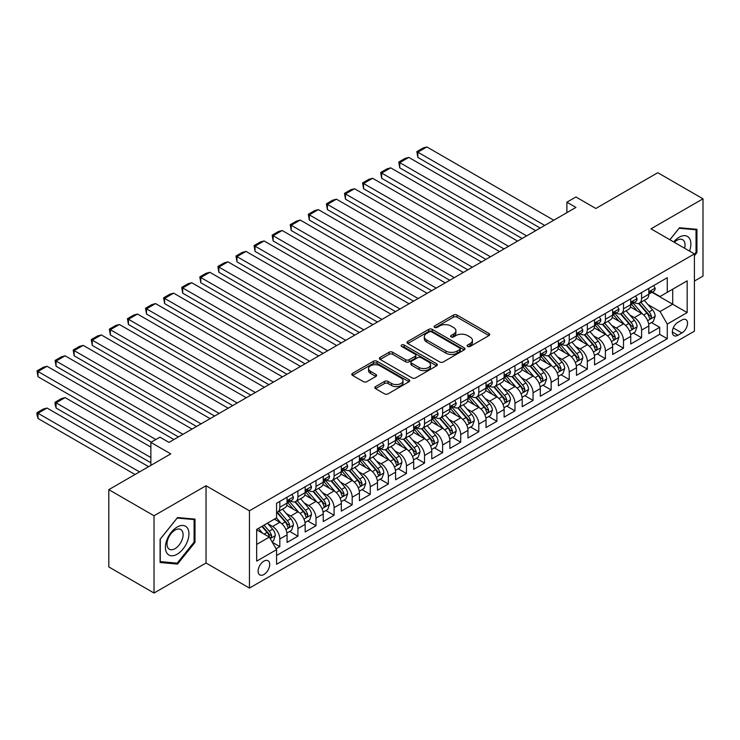 <?xml version="1.0" encoding="UTF-8"?>
<svg xmlns="http://www.w3.org/2000/svg" width="740" height="740" viewBox="0 0 740 740"><rect width="100%" height="100%" fill="white"/><g stroke="black" fill="none" stroke-linecap="round" stroke-linejoin="round"><path stroke-width="1.11" d="M467.634 346.459A1.758 1.018 0 0 0 470.122 346.459L488.983 335.562A2.507 1.452 0 0 0 489.723 334.536A2.507 1.452 0 0 0 488.983 333.509L457.024 315.064A2.507 1.452 0 0 0 453.472 315.064L434.611 325.952A1.758 1.018 0 0 0 434.093 326.673A1.758 1.018 0 0 0 434.611 327.385A1.758 1.018 0 0 0 437.1 327.385L439.542 325.979A8.038 4.634 0 0 1 450.901 325.979L453.565 327.515A8.038 4.634 0 0 1 455.914 330.799A8.038 4.634 0 0 1 453.565 334.073L451.123 335.488A1.758 1.018 0 0 0 450.605 336.2A1.758 1.018 0 0 0 451.123 336.922A1.758 1.018 0 0 0 453.611 336.922L456.053 335.516A8.038 4.634 0 0 1 467.412 335.516L470.076 337.052A8.038 4.634 0 0 1 472.435 340.326A8.038 4.634 0 0 1 470.076 343.61L467.634 345.016A1.758 1.018 0 0 0 467.125 345.737A1.758 1.018 0 0 0 467.634 346.459L467.634 345.016M263.912 574.499A8.186 4.727 120 0 0 269.258 567.284A8.186 4.727 120 0 0 268.01 560.726A8.186 4.727 120 0 0 263.912 561.133A8.186 4.727 120 0 0 258.565 568.348A8.186 4.727 120 0 0 259.823 574.906A8.186 4.727 120 0 0 263.912 574.499M375.532 386.613A2.507 1.452 0 0 0 374.801 387.64A2.507 1.452 0 0 0 375.532 388.657L384.504 393.837A2.507 1.452 0 0 0 388.047 393.837L408.998 381.738A2.507 1.452 0 0 0 409.738 380.721A2.507 1.452 0 0 0 408.998 379.694L377.039 361.24A2.507 1.452 0 0 0 373.496 361.24L352.545 373.339A2.507 1.452 0 0 0 351.805 374.366A2.507 1.452 0 0 0 352.545 375.384L363.368 381.637A2.507 1.452 0 0 0 366.92 381.637L375.892 376.466A2.507 1.452 0 0 0 376.623 375.439A2.507 1.452 0 0 0 375.892 374.412L370.518 371.314A6.716 3.876 0 0 1 368.548 368.566A6.716 3.876 0 0 1 372.701 364.986A6.716 3.876 0 0 1 380.018 365.828L401.052 377.974A6.716 3.876 0 0 1 403.023 380.721A6.716 3.876 0 0 1 398.879 384.3A6.716 3.876 0 0 1 391.562 383.459L388.047 381.433A2.507 1.452 0 0 0 384.504 381.433L375.532 386.613L375.532 388.657M694.407 281.052L703 276.094L703 198.81L657.777 172.707L595.83 208.477L575.933 196.988L566.886 202.205L575.933 207.431L168.951 442.4L159.905 437.174L150.868 442.4L150.868 465.368M154.031 515.762L154.031 593.036L206.035 563.01L206.035 485.736L154.031 515.762L108.808 489.649L170.764 453.879L150.868 442.4M206.035 485.736L249.445 510.794L694.407 253.903L694.407 331.178L249.445 588.078L249.445 510.794M703 198.81L650.996 228.836L694.407 253.903M439.717 361.962A2.507 1.452 0 0 0 443.269 361.962L464.221 349.863A2.507 1.452 0 0 0 464.951 348.836A2.507 1.452 0 0 0 464.221 347.809L432.262 329.365A2.507 1.452 0 0 0 428.71 329.365L407.759 341.454A2.507 1.452 0 0 0 407.019 342.481A2.507 1.452 0 0 0 407.759 343.508L439.717 361.962M402.338 346.838A1.758 1.018 0 0 1 404.114 347.079L404.114 344.997L436.609 363.756A2.507 1.452 0 0 1 437.349 364.774A2.507 1.452 0 0 1 436.609 365.8L415.658 377.9A2.507 1.452 0 0 1 412.106 377.9L380.147 359.446L380.147 357.401A2.507 1.452 0 0 0 379.417 358.419A2.507 1.452 0 0 0 380.147 359.446M380.147 357.401L389.12 352.221A2.507 1.452 0 0 1 392.663 352.221L405.631 359.705A2.507 1.452 0 0 0 409.183 359.705L415.131 356.273A2.507 1.452 0 0 0 415.861 355.246A2.507 1.452 0 0 0 415.131 354.22L401.635 346.431A1.758 1.018 0 0 1 401.117 345.71A1.758 1.018 0 0 1 402.199 344.775A1.758 1.018 0 0 1 404.114 344.997M154.031 593.036L108.808 566.933L108.808 489.649M276.075 548.784L279.831 546.62L272.329 542.281M268.056 523.837L272.598 526.464A10.231 5.911 60 0 1 279.831 538.998L287.065 534.817L287.065 542.438L297.915 536.176L289.692 531.422M286.139 513.394L290.681 516.021A10.231 5.911 60 0 1 297.915 528.554L305.157 524.373L305.157 531.995L316.008 525.733L307.775 520.979M304.233 502.95L308.774 505.577A10.231 5.911 60 0 1 316.008 518.111L323.241 513.93L323.241 521.552L334.091 515.29L325.868 510.535M322.316 492.507L326.858 495.134A10.231 5.911 60 0 1 334.091 507.668L341.334 503.487L341.334 511.109L352.185 504.846L343.952 500.092M340.409 482.064L344.951 484.691A10.231 5.911 60 0 1 352.185 497.224L359.418 493.043L359.418 500.666L370.268 494.403L362.045 489.649M358.493 471.63L363.035 474.248A10.231 5.911 60 0 1 370.268 486.781L377.511 482.6L377.511 490.222L388.361 483.96L380.129 479.205M376.586 461.187L381.128 463.804A10.231 5.911 60 0 1 388.361 476.338L395.595 472.157L395.595 479.779L406.445 473.517L398.222 468.762M394.67 450.743L399.212 453.361A10.231 5.911 60 0 1 406.445 465.895L413.679 461.714L413.679 469.336L424.538 463.074L416.305 458.319M412.763 440.3L417.305 442.918A10.231 5.911 60 0 1 424.538 455.452L431.772 451.271L431.772 458.893L442.622 452.63L434.389 447.876M430.846 429.857L435.388 432.475A10.231 5.911 60 0 1 442.622 445.008L449.855 440.827L449.855 448.449L460.715 442.187L452.482 437.433M448.93 419.414L453.472 422.031A10.231 5.911 60 0 1 460.715 434.565L467.948 430.384L467.948 438.006L478.799 431.744L470.566 426.989M467.023 408.97L471.565 411.588A10.231 5.911 60 0 1 478.799 424.122L486.032 419.941L486.032 427.563L496.891 421.3L488.659 416.546M485.107 398.527L489.649 401.145A10.231 5.911 60 0 1 496.891 413.679L504.125 409.498L504.125 417.129L514.975 410.857L506.743 406.103M503.2 388.084L507.742 390.702A10.231 5.911 60 0 1 514.975 403.235L522.209 399.054L522.209 406.686L533.059 400.414L524.836 395.66M521.284 377.641L525.826 380.258A10.231 5.911 60 0 1 533.059 392.792L540.302 388.611L540.302 396.242L551.152 389.971L542.92 385.226M539.377 367.197L543.918 369.815A10.231 5.911 60 0 1 551.152 382.349L558.385 378.168L558.385 385.799L569.236 379.528L561.013 374.782M557.461 356.754L562.002 359.372A10.231 5.911 60 0 1 569.236 371.906L576.479 367.725L576.479 375.356L587.329 369.084L579.096 364.339M575.554 346.311L580.095 348.929A10.231 5.911 60 0 1 587.329 361.462L594.562 357.281L594.562 364.913L605.413 358.641L597.189 353.896M593.637 335.868L598.179 338.485A10.231 5.911 60 0 1 605.413 351.019L612.646 346.847L612.646 354.469L623.505 348.198L615.273 343.453M611.73 325.424L616.272 328.042A10.231 5.911 60 0 1 623.505 340.576L630.739 336.404L630.739 344.026L641.589 337.755L641.589 330.132A10.231 5.911 -120 0 0 634.356 317.599L629.814 314.981M633.357 333.009L641.589 337.755M287.065 534.817A10.231 5.911 -120 0 0 279.831 522.283L274.401 519.156M305.157 524.373A10.231 5.911 -120 0 0 297.915 511.84L286.732 505.383M323.241 513.93A10.231 5.911 -120 0 0 316.008 501.396L304.825 494.94M341.334 503.487A10.231 5.911 -120 0 0 334.091 490.953L322.908 484.497M359.418 493.043A10.231 5.911 -120 0 0 352.185 480.51L341.001 474.053M377.511 482.6A10.231 5.911 -120 0 0 370.268 470.067L359.085 463.61M395.595 472.157A10.231 5.911 -120 0 0 388.361 459.623L377.169 453.167M413.679 461.714A10.231 5.911 -120 0 0 406.445 449.18L395.262 442.724M431.772 451.271A10.231 5.911 -120 0 0 424.538 438.737L413.346 432.28M449.855 440.827A10.231 5.911 -120 0 0 442.622 428.293L431.439 421.837M467.948 430.384A10.231 5.911 -120 0 0 460.715 417.86L449.522 411.394M486.032 419.941A10.231 5.911 -120 0 0 478.799 407.416L467.615 400.95M504.125 409.498A10.231 5.911 -120 0 0 496.891 396.973L485.699 390.507M522.209 399.054A10.231 5.911 -120 0 0 514.975 386.53L503.792 380.064M540.302 388.611A10.231 5.911 -120 0 0 533.059 376.087L521.876 369.621M558.385 378.168A10.231 5.911 -120 0 0 551.152 365.643L539.969 359.178M576.479 367.725A10.231 5.911 -120 0 0 569.236 355.2L558.053 348.734M594.562 357.281A10.231 5.911 -120 0 0 587.329 344.757L576.146 338.3M612.646 346.847A10.231 5.911 -120 0 0 605.413 334.314L594.229 327.857M630.739 336.404A10.231 5.911 -120 0 0 623.505 323.87L612.313 317.414M681.929 320.004L677.951 322.298A7.927 4.579 120 0 0 672.771 329.291A7.927 4.579 120 0 0 673.983 335.646A7.927 4.579 120 0 0 677.951 335.248L681.929 332.954A7.927 4.579 120 0 0 687.109 325.97A7.927 4.579 120 0 0 685.897 319.615A7.927 4.579 120 0 0 681.929 320.004M256.678 544.427L269.341 537.111L276.575 549.644L276.575 564.269L667.277 338.698L667.277 324.074L660.043 311.549L647.907 304.538M276.575 549.644L256.678 561.133L256.678 529.387L276.575 517.898L276.575 503.274L667.277 277.713L667.277 292.328L687.173 280.839L687.173 312.585L667.277 324.074M290.589 500.924L290.681 500.98A10.231 5.911 60 0 0 295.796 501.489L303.039 497.308A10.231 5.911 -120 0 0 305.157 492.627L305.157 486.781M308.682 490.481L308.774 490.537A10.231 5.911 60 0 0 313.889 491.046L321.123 486.865A10.231 5.911 -120 0 0 323.241 482.184L323.241 476.338M326.766 480.038L326.858 480.094A10.231 5.911 60 0 0 331.973 480.602L339.207 476.421A10.231 5.911 -120 0 0 341.334 471.741L341.334 465.895M344.849 469.595L344.951 469.65A10.231 5.911 60 0 0 350.066 470.159L357.3 465.978A10.231 5.911 -120 0 0 359.418 461.298L359.418 455.452M362.942 459.151L363.035 459.207A10.231 5.911 60 0 0 368.15 459.716L375.384 455.535A10.231 5.911 -120 0 0 377.511 450.854L377.511 445.008M381.026 448.708L381.128 448.764A10.231 5.911 60 0 0 386.243 449.273L393.476 445.092A10.231 5.911 -120 0 0 395.595 440.411L395.595 434.565M399.119 438.265L399.212 438.321A10.231 5.911 60 0 0 404.327 438.829L411.56 434.648A10.231 5.911 -120 0 0 413.679 429.968L413.679 424.122M417.203 427.822L417.305 427.877A10.231 5.911 60 0 0 422.42 428.386L429.653 424.214A10.231 5.911 -120 0 0 431.772 419.525L431.772 413.679M435.296 417.379L435.388 417.434A10.231 5.911 60 0 0 440.504 417.943L447.737 413.771A10.231 5.911 -120 0 0 449.855 409.081L449.855 403.235M453.38 406.935L453.472 406.991A10.231 5.911 60 0 0 458.596 407.5L465.83 403.328A10.231 5.911 -120 0 0 467.948 398.638L467.948 392.792M471.473 396.492L471.565 396.548A10.231 5.911 60 0 0 476.68 397.056L483.914 392.885A10.231 5.911 -120 0 0 486.032 388.195L486.032 382.349M489.556 386.058L489.649 386.104A10.231 5.911 60 0 0 494.764 386.613L502.007 382.441A10.231 5.911 -120 0 0 504.125 377.752L504.125 371.906M507.649 375.615L507.742 375.661A10.231 5.911 60 0 0 512.857 376.17L520.091 371.998A10.231 5.911 -120 0 0 522.209 367.308L522.209 361.462M525.733 365.171L525.826 365.218A10.231 5.911 60 0 0 530.941 365.726L538.184 361.555A10.231 5.911 -120 0 0 540.302 356.865L540.302 351.019M543.826 354.728L543.918 354.775A10.231 5.911 60 0 0 549.034 355.283L556.267 351.111A10.231 5.911 -120 0 0 558.385 346.422L558.385 340.576M561.91 344.285L562.002 344.341A10.231 5.911 60 0 0 567.118 344.84L574.351 340.668A10.231 5.911 -120 0 0 576.479 335.979L576.479 330.132M579.994 333.842L580.095 333.897A10.231 5.911 60 0 0 585.211 334.397L592.444 330.225A10.231 5.911 -120 0 0 594.562 325.535L594.562 319.689M598.087 323.399L598.179 323.454A10.231 5.911 60 0 0 603.294 323.954L610.528 319.782A10.231 5.911 -120 0 0 612.646 315.092L612.646 309.246M616.17 312.955L616.272 313.011A10.231 5.911 60 0 0 621.387 313.51L628.621 309.339A10.231 5.911 -120 0 0 630.739 304.649L630.739 298.803M276.575 555.49L659.682 334.314L659.682 327.311L648.823 333.583L648.823 325.961A10.231 5.911 -120 0 0 641.589 313.427L630.406 306.971M634.263 302.512L634.356 302.568A10.231 5.911 -120 0 0 639.471 303.067A10.231 5.911 -120 0 0 641.589 298.387L641.589 292.541M639.471 303.067L646.705 298.895A10.231 5.911 -120 0 0 648.823 294.206L648.823 288.36M279.831 501.396L279.831 507.252A10.231 5.911 60 0 1 277.713 511.932A10.231 5.911 60 0 1 276.575 512.348M277.713 511.932L284.946 507.751A10.231 5.911 -120 0 0 287.065 503.071L287.065 497.224M297.915 490.953L297.915 496.808A10.231 5.911 60 0 1 295.796 501.489M316.008 480.51L316.008 486.365A10.231 5.911 60 0 1 313.889 491.046M334.091 470.067L334.091 475.922A10.231 5.911 60 0 1 331.973 480.602M352.185 459.623L352.185 465.479A10.231 5.911 60 0 1 350.066 470.159M370.268 449.18L370.268 455.035A10.231 5.911 60 0 1 368.15 459.716M388.361 438.737L388.361 444.592A10.231 5.911 60 0 1 386.243 449.273M406.445 428.293L406.445 434.149A10.231 5.911 60 0 1 404.327 438.829M424.538 417.85L424.538 423.706A10.231 5.911 60 0 1 422.42 428.386M442.622 407.407L442.622 413.262A10.231 5.911 60 0 1 440.504 417.943M460.715 396.973L460.715 402.819A10.231 5.911 60 0 1 458.596 407.5M478.799 386.53L478.799 392.376A10.231 5.911 60 0 1 476.68 397.056M496.891 376.087L496.891 381.933A10.231 5.911 60 0 1 494.764 386.613M514.975 365.643L514.975 371.489A10.231 5.911 60 0 1 512.857 376.17M533.059 355.2L533.059 361.046A10.231 5.911 60 0 1 530.941 365.726M551.152 344.757L551.152 350.603A10.231 5.911 60 0 1 549.034 355.283M569.236 334.314L569.236 340.16A10.231 5.911 60 0 1 567.118 344.84M587.329 323.87L587.329 329.716A10.231 5.911 60 0 1 585.211 334.397M605.413 313.427L605.413 319.273A10.231 5.911 60 0 1 603.294 323.954M623.505 302.984L623.505 308.83A10.231 5.911 60 0 1 621.387 313.51M623.505 340.576L623.505 348.198M605.413 351.019L605.413 358.641M587.329 361.462L587.329 369.084M569.236 371.906L569.236 379.528M551.152 382.349L551.152 389.971M533.059 392.792L533.059 400.414M514.975 403.235L514.975 410.857M496.891 413.679L496.891 421.3M478.799 424.122L478.799 431.744M460.715 434.565L460.715 442.187M442.622 445.008L442.622 452.63M424.538 455.452L424.538 463.074M406.445 465.895L406.445 473.517M388.361 476.338L388.361 483.96M370.268 486.781L370.268 494.403M352.185 497.224L352.185 504.846M334.091 507.668L334.091 515.29M316.008 518.111L316.008 525.733M297.915 528.554L297.915 536.176M279.831 538.998L279.831 546.62M269.341 537.111L256.678 529.803M660.043 311.549L672.706 304.233L672.706 289.201L687.173 280.839M651.986 292.272L687.173 312.585M652.347 292.069L660.043 296.509L667.277 292.328M206.035 563.01L249.445 588.078M566.886 202.205L566.886 212.648M651.45 322.566L659.682 327.311M659.682 334.314L667.277 338.698M694.407 255.735L696.941 252.59L696.941 229.317L679.487 227.754L669.857 239.723M160.09 562.539L177.544 564.093L194.999 542.383L194.999 519.11L177.544 517.547L160.09 539.266L160.09 562.539M696.035 252.062L696.941 252.59M194.093 541.856L194.999 542.383M175.704 563.029L177.544 564.093M468.337 346.699L470.076 345.7A8.038 4.634 0 0 0 472.435 342.417L472.435 340.326M455.914 330.799L455.914 332.889A8.038 4.634 0 0 1 453.565 336.164L451.825 337.172M488.955 335.581L457.024 317.155A2.507 1.452 0 0 0 453.472 317.155L435.314 327.635M464.184 349.881L432.262 331.446A2.507 1.452 0 0 0 428.71 331.446L407.796 343.526M459.781 349.558A1.758 1.018 0 0 0 460.299 348.836A1.758 1.018 0 0 0 459.781 348.124L431.725 331.927A1.758 1.018 0 0 0 429.237 331.927L426.666 333.407A8.038 4.634 0 0 0 424.316 336.691A8.038 4.634 0 0 0 426.666 339.975L445.841 351.038A8.038 4.634 0 0 0 457.209 351.038L459.781 349.558L459.781 351.648A1.758 1.018 0 0 0 460.299 350.927L460.299 348.836M424.316 336.691L424.316 338.781A8.038 4.634 0 0 0 426.666 342.056L426.666 339.975M459.781 351.648L457.209 353.128A8.038 4.634 0 0 1 445.841 353.128L426.666 342.056M380.184 359.464L389.12 354.312L389.12 352.221M415.861 355.246L415.861 357.337A2.507 1.452 0 0 1 415.131 358.354L409.183 361.795A2.507 1.452 0 0 1 405.631 361.795L392.663 354.312A2.507 1.452 0 0 0 389.12 354.312M404.114 347.079L436.572 365.819M419.081 367.466A6.716 3.876 0 0 0 426.397 368.307A6.716 3.876 0 0 0 430.541 364.728A6.716 3.876 0 0 0 428.571 361.98L421.162 357.707A2.507 1.452 0 0 0 417.61 357.707L411.662 361.139A2.507 1.452 0 0 0 410.931 362.165A2.507 1.452 0 0 0 411.662 363.192L419.081 367.466L419.081 369.556A6.716 3.876 0 0 0 426.397 370.398A6.716 3.876 0 0 0 430.541 366.818L430.541 364.728M410.931 362.165L410.931 364.256A2.507 1.452 0 0 0 411.662 365.273L411.662 363.192M419.081 369.556L411.662 365.273M403.023 380.721L403.023 382.802A6.716 3.876 0 0 1 398.879 386.391A6.716 3.876 0 0 1 391.562 385.549L388.047 383.524A2.507 1.452 0 0 0 384.504 383.524L375.569 388.676M368.548 368.566L368.548 370.657A6.716 3.876 0 0 0 370.518 373.404L370.518 371.314M375.892 374.412L375.892 376.466L370.518 373.404M408.998 379.694L408.998 381.738L377.039 363.331A2.507 1.452 0 0 0 373.496 363.331L352.573 375.402M648.675 324.166L653.346 321.465L655.159 316.248A6.78 3.913 -120 0 0 652.514 309.875L644.253 300.311M642.598 314.084L633.153 303.15M417.841 199.18L504.033 248.936L381.664 178.294L380.675 172.494L387.002 168.84L390.711 167.851L381.664 173.067L381.664 178.294M637.223 310.902L631.738 304.556A16.243 9.38 -120 0 0 631.239 303.992M638.546 303.437L646.908 313.113A6.78 3.913 60 0 1 649.322 317.784L649.822 318.589L650.738 318.459L651.496 316.535A6.78 3.913 -120 0 0 649.082 311.864L640.812 302.299M639.046 303.28L648.027 313.677A3.45 1.998 60 0 1 648.897 315.027L651.496 316.535M544.732 225.441L417.841 152.181L417.841 157.407L540.209 228.049M653.624 285.594L655.159 288.258A6.78 3.913 60 0 1 653.753 291.255L650.312 293.243A6.78 3.913 -120 0 0 651.496 291.68L651.357 291.079M553.77 220.224L426.888 146.964L417.841 152.181L416.851 151.608L423.178 147.954L426.888 146.964M649.054 293.558L649.082 293.558A6.78 3.913 -120 0 0 650.312 293.243M650.617 291.171L651.496 291.68C651.071 290.654 650.349 291.079 649.322 292.929A6.78 3.913 60 0 1 648.823 293.9M417.841 157.407L416.851 151.608M689.541 251.091A16.632 9.602 120 0 0 679.126 237.244A16.632 9.602 120 0 0 673.678 241.934M684.593 248.233A11.387 6.577 120 0 0 682.678 239.723A11.387 6.577 120 0 0 676.98 240.287A11.387 6.577 120 0 0 674.353 242.322M669.894 239.751L679.126 228.272L696.035 229.779L696.035 252.331L694.407 254.357M694.916 229.132L696.035 229.779M187.368 541.523A16.632 9.602 120 0 0 183.058 525.465A16.632 9.602 120 0 0 167 539.701A16.632 9.602 120 0 0 171.301 555.768A16.632 9.602 120 0 0 187.368 541.523M182.012 539.996A11.387 6.577 120 0 0 180.736 529.516A11.387 6.577 120 0 0 168.072 538.757A11.387 6.577 120 0 0 169.349 549.237A11.387 6.577 120 0 0 182.012 539.996M160.266 561.651L160.266 539.099L177.184 518.065L194.093 519.573L194.093 542.124L177.184 563.159L160.09 561.549M192.974 518.925L194.093 519.573M630.582 334.61L635.262 331.909L637.066 326.692A6.78 3.913 -120 0 0 634.43 320.318L626.16 310.754M624.505 324.527L615.06 313.594M399.757 209.624L485.94 259.379L363.581 188.737L362.582 182.937L368.918 179.284L372.627 178.294L363.581 183.511L363.581 188.737M619.13 321.345L613.654 315A16.243 9.38 -120 0 0 613.146 314.435M620.462 313.88L628.824 323.556A6.78 3.913 60 0 1 631.239 328.227L631.729 329.032L632.645 328.902L633.412 326.978A6.78 3.913 -120 0 0 630.989 322.307L622.729 312.743M620.952 313.723L629.934 324.12A3.45 1.998 60 0 1 630.804 325.471L633.412 326.978M612.498 345.053L617.169 342.352L618.982 337.135A6.78 3.913 -120 0 0 616.337 330.762L608.077 321.197M606.421 334.97L596.976 324.037M381.664 220.067L467.856 269.822L345.488 199.18L344.498 193.381L350.825 189.727L354.534 188.737L345.488 193.954L345.488 199.18M601.047 331.788L595.561 325.443A16.243 9.38 -120 0 0 595.062 324.879M602.379 324.324L610.731 333.999A6.78 3.913 60 0 1 613.155 338.67L613.645 339.475L614.561 339.346L615.319 337.421A6.78 3.913 -120 0 0 612.905 332.75L604.635 323.186M602.869 324.166L611.851 334.563A3.45 1.998 60 0 1 612.72 335.914L615.319 337.421M594.414 355.496L599.086 352.795L600.889 347.569A6.78 3.913 -120 0 0 598.253 341.205L589.993 331.64M588.337 345.414L578.884 334.48M363.581 230.51L449.763 280.266L327.404 209.624L326.405 203.824L332.741 200.17L336.45 199.18L327.404 204.397L327.404 209.624M582.954 342.232L577.477 335.886A16.243 9.38 -120 0 0 576.969 335.322M584.285 334.767L592.648 344.442A6.78 3.913 60 0 1 595.062 349.114L595.552 349.918L596.468 349.789L597.236 347.865A6.78 3.913 -120 0 0 594.812 343.193L586.552 333.62M584.776 334.61L593.758 345.007A3.45 1.998 60 0 1 594.627 346.357L597.236 347.865M576.321 365.939L580.993 363.238L582.805 358.012A6.78 3.913 -120 0 0 580.169 351.648L571.9 342.084M570.244 355.857L560.8 344.923M345.488 240.953L431.679 290.709L309.311 220.067L308.321 214.267L314.648 210.613L318.357 209.624L309.311 214.84L309.311 220.067M564.87 352.675L559.385 346.329A16.243 9.38 -120 0 0 558.885 345.765M566.202 345.21L574.554 354.886A6.78 3.913 60 0 1 576.978 359.557L577.468 360.361L578.384 360.232L579.143 358.308A6.78 3.913 -120 0 0 576.728 353.637L568.468 344.063M566.692 345.053L575.674 355.45A3.45 1.998 60 0 1 576.543 356.8L579.143 358.308M526.639 235.884L399.757 162.624L399.757 167.851L522.116 238.493M635.53 296.037L637.066 298.701A6.78 3.913 60 0 1 635.669 301.698L632.228 303.687A6.78 3.913 -120 0 0 633.412 302.124L633.264 301.522M535.686 230.667L408.795 157.407L399.757 162.624L398.758 162.051L405.095 158.397L408.795 157.407M630.961 304.001L630.989 304.001A6.78 3.913 -120 0 0 632.228 303.687M632.534 301.615L633.412 302.124C632.987 301.097 632.256 301.522 631.239 303.372A6.78 3.913 60 0 1 630.739 304.344M399.757 167.851L398.758 162.051M508.556 246.328L380.675 172.494M617.447 306.48L618.982 309.144A6.78 3.913 60 0 1 617.576 312.141L614.145 314.13A6.78 3.913 -120 0 0 615.319 312.567L615.18 311.966M517.602 241.111L390.711 167.851M612.877 314.445L612.905 314.445A6.78 3.913 -120 0 0 614.145 314.13M614.45 312.058L615.319 312.567C614.894 311.54 614.172 311.966 613.155 313.815A6.78 3.913 60 0 1 612.646 314.787M490.463 256.771L362.582 182.937M599.354 316.924L600.889 319.588A6.78 3.913 60 0 1 599.493 322.585L596.052 324.573A6.78 3.913 -120 0 0 597.236 323.01L597.087 322.409M499.509 251.554L372.627 178.294M594.784 324.888L594.812 324.888A6.78 3.913 -120 0 0 596.052 324.573M596.357 322.501L597.236 323.01C596.81 321.983 596.079 322.409 595.062 324.259A6.78 3.913 60 0 1 594.562 325.221M472.379 267.214L344.498 193.381M581.27 327.367L582.805 330.031A6.78 3.913 60 0 1 581.399 333.028L577.968 335.017A6.78 3.913 -120 0 0 579.143 333.453L579.004 332.852M481.426 261.997L354.534 188.737M576.701 335.331L576.728 335.331A6.78 3.913 -120 0 0 577.968 335.017M578.273 332.945L579.143 333.453C578.717 332.427 577.995 332.843 576.978 334.702A6.78 3.913 60 0 1 576.479 335.664M558.238 376.382L562.909 373.682L564.712 368.455A6.78 3.913 -120 0 0 562.076 362.091L553.816 352.527M552.16 366.3L542.707 355.367M327.404 251.396L413.595 301.152L291.227 230.51L290.228 224.71L296.564 221.056L300.274 220.067L291.227 225.284L291.227 230.51M546.777 363.118L541.301 356.772A16.243 9.38 -120 0 0 540.792 356.208M548.109 355.653L556.471 365.329A6.78 3.913 60 0 1 558.885 370L559.375 370.805L560.291 370.675L561.059 368.751A6.78 3.913 -120 0 0 558.645 364.08L550.375 354.506M548.599 355.496L557.581 365.893A3.45 1.998 60 0 1 558.45 367.243L561.059 368.751M454.286 277.657L326.405 203.824M563.177 337.81L564.712 340.474A6.78 3.913 60 0 1 563.316 343.471L559.875 345.45A6.78 3.913 -120 0 0 561.059 343.897L560.911 343.295M463.332 272.44L336.45 199.18M558.617 345.774L558.645 345.774A6.78 3.913 -120 0 0 559.875 345.45M560.18 343.388L561.059 343.897C560.633 342.87 559.903 343.286 558.885 345.145A6.78 3.913 60 0 1 558.385 346.107M540.145 386.826L544.825 384.125L546.629 378.899A6.78 3.913 -120 0 0 543.993 372.535L535.723 362.97M534.067 376.743L524.623 365.81M309.311 261.84L395.502 311.596L273.143 240.953L272.144 235.154L278.471 231.5L282.18 230.51L273.143 235.727L273.143 240.953M528.693 373.561L523.208 367.216A16.243 9.38 -120 0 0 522.708 366.651M530.025 366.096L538.378 375.772A6.78 3.913 60 0 1 540.801 380.443L541.291 381.248L542.207 381.118L542.966 379.195A6.78 3.913 -120 0 0 540.552 374.523L532.291 364.95M530.515 365.939L539.497 376.336A3.45 1.998 60 0 1 540.366 377.687L542.966 379.195M436.202 288.101L308.321 214.267M545.093 348.253L546.629 350.917A6.78 3.913 60 0 1 545.223 353.914L541.791 355.894A6.78 3.913 -120 0 0 542.966 354.34L542.827 353.739M445.249 282.874L318.357 209.624M540.524 356.218L540.552 356.218A6.78 3.913 -120 0 0 541.791 355.894M542.096 353.831L542.966 354.34C542.54 353.313 541.819 353.729 540.801 355.589A6.78 3.913 60 0 1 540.302 356.55M522.061 397.269L526.732 394.568L528.545 389.342A6.78 3.913 -120 0 0 525.899 382.978L517.639 373.413M515.984 387.187L506.539 376.253M291.227 272.283L377.418 322.039L255.05 251.396L254.061 245.597L260.387 241.943L264.097 240.953L255.05 246.17L255.05 251.396M510.609 384.005L505.124 377.659A16.243 9.38 -120 0 0 504.615 377.095M511.932 376.54L520.294 386.215A6.78 3.913 60 0 1 522.708 390.887L523.208 391.691L524.124 391.562L524.882 389.638A6.78 3.913 -120 0 0 522.468 384.967L514.198 375.393M512.422 376.382L521.404 386.779A3.45 1.998 60 0 1 522.283 388.13L524.882 389.638M418.118 298.544L290.228 224.71M527 358.697L528.545 361.361A6.78 3.913 60 0 1 527.139 364.358L523.698 366.337A6.78 3.913 -120 0 0 524.882 364.783L524.734 364.182M427.156 293.318L300.274 220.067M522.44 366.661L522.468 366.661A6.78 3.913 -120 0 0 523.698 366.337M524.003 364.274L524.882 364.783C524.457 363.756 523.735 364.173 522.708 366.032A6.78 3.913 60 0 1 522.209 366.994M503.968 407.712L508.648 405.011L510.452 399.785A6.78 3.913 -120 0 0 507.816 393.421L499.546 383.857M497.891 397.63L488.446 386.696M273.143 282.726L359.325 332.482L236.967 261.84L235.968 256.04L242.294 252.386L246.004 251.396L236.967 256.614L236.967 261.84M492.516 394.448L487.031 388.102A16.243 9.38 -120 0 0 486.532 387.538M493.848 386.983L502.201 396.659A6.78 3.913 60 0 1 504.625 401.33L505.115 402.135L506.03 402.005L506.789 400.081A6.78 3.913 -120 0 0 504.375 395.41L496.115 385.836M494.339 386.826L503.32 397.223A3.45 1.998 60 0 1 504.19 398.573L506.789 400.081M400.026 308.987L272.144 235.154M508.916 369.14L510.452 371.804A6.78 3.913 60 0 1 509.046 374.801L505.614 376.78A6.78 3.913 -120 0 0 506.789 375.226L506.65 374.625M409.072 303.761L282.18 230.51M504.347 377.104L504.375 377.104A6.78 3.913 -120 0 0 505.614 376.78M505.92 374.718L506.789 375.226C506.363 374.2 505.642 374.616 504.625 376.475A6.78 3.913 60 0 1 504.125 377.437M485.884 418.156L490.555 415.454L492.368 410.228A6.78 3.913 -120 0 0 489.723 403.864L481.463 394.3M479.807 408.073L470.363 397.139M255.05 293.17L341.242 342.925L218.874 272.283L217.884 266.483L224.211 262.829L227.92 261.84L218.874 267.057L218.874 272.283M474.433 404.891L468.947 398.546A16.243 9.38 -120 0 0 468.448 397.972M475.755 397.426L484.117 407.102A6.78 3.913 60 0 1 486.532 411.773L487.031 412.578L487.947 412.448L488.705 410.524A6.78 3.913 -120 0 0 486.291 405.853L478.022 396.279M476.246 397.269L485.237 407.666A3.45 1.998 60 0 1 486.106 409.017L488.705 410.524M381.942 319.43L254.061 245.597M490.824 379.583L492.368 382.247A6.78 3.913 60 0 1 490.962 385.244L487.521 387.224A6.78 3.913 -120 0 0 488.705 385.67L488.566 385.068M390.979 314.204L264.097 240.953M486.263 387.547L486.291 387.547A6.78 3.913 -120 0 0 487.521 387.224M487.827 385.161L488.705 385.67C488.28 384.643 487.558 385.059 486.532 386.918A6.78 3.913 60 0 1 486.032 387.88M467.791 428.599L472.471 425.898L474.275 420.671A6.78 3.913 -120 0 0 471.639 414.308L463.37 404.743M461.714 418.516L452.269 407.583M236.967 303.604L323.149 353.368L200.79 282.726L199.791 276.927L206.127 273.273L209.827 272.283L200.79 277.5L200.79 282.726M456.339 415.334L450.864 408.989A16.243 9.38 -120 0 0 450.355 408.415M457.671 407.87L466.034 417.545A6.78 3.913 60 0 1 468.448 422.216L468.938 423.021L469.854 422.892L470.621 420.968A6.78 3.913 -120 0 0 468.198 416.296L459.938 406.723M458.162 407.712L467.144 418.109A3.45 1.998 60 0 1 468.013 419.46L470.621 420.968M363.849 329.874L235.968 256.04M472.74 390.026L474.275 392.69A6.78 3.913 60 0 1 472.869 395.687L469.438 397.667A6.78 3.913 -120 0 0 470.621 396.113L470.474 395.512M372.895 324.647L246.004 251.396M468.17 397.99L468.198 397.99A6.78 3.913 -120 0 0 469.438 397.667M469.743 395.604L470.621 396.113C470.187 395.086 469.465 395.502 468.448 397.361A6.78 3.913 60 0 1 467.948 398.324M449.707 439.042L454.379 436.341L456.192 431.115A6.78 3.913 -120 0 0 453.546 424.751L445.286 415.186M443.63 428.96L434.186 418.026M218.874 314.047L305.065 363.812L182.697 293.17L181.707 287.37L188.034 283.716L191.743 282.726L182.697 287.943L182.697 293.17M438.256 425.778L432.771 419.432A16.243 9.38 -120 0 0 432.271 418.858M439.579 418.313L447.94 427.988A6.78 3.913 60 0 1 450.355 432.66L450.854 433.464L451.77 433.335L452.529 431.411A6.78 3.913 -120 0 0 450.114 426.74L441.845 417.166M440.078 418.156L449.06 428.553A3.45 1.998 60 0 1 449.929 429.903L452.529 431.411M345.765 340.317L217.884 266.483M454.656 400.47L456.192 403.134A6.78 3.913 60 0 1 454.786 406.131L451.345 408.11A6.78 3.913 -120 0 0 452.529 406.556L452.39 405.955M354.802 335.091L227.92 261.84M450.087 408.434L450.114 408.434A6.78 3.913 -120 0 0 451.345 408.11M451.65 406.047L452.529 406.556C452.103 405.529 451.382 405.946 450.355 407.805A6.78 3.913 60 0 1 449.855 408.767M431.614 449.485L436.295 446.784L438.099 441.558A6.78 3.913 -120 0 0 435.462 435.194L427.193 425.63M425.537 439.403L416.093 428.469M200.79 324.49L286.972 374.255L164.613 303.613L163.614 297.813L169.95 294.159L173.65 293.17L164.613 298.387L164.613 303.613M420.163 436.221L414.687 429.875A16.243 9.38 -120 0 0 414.178 429.302M421.495 428.756L429.857 438.432A6.78 3.913 60 0 1 432.271 443.103L432.761 443.908L433.677 443.778L434.445 441.854A6.78 3.913 -120 0 0 432.021 437.183L423.761 427.609M421.985 428.599L430.967 438.996A3.45 1.998 60 0 1 431.836 440.346L434.445 441.854M327.672 350.76L199.791 276.927M436.563 410.913L438.099 413.577A6.78 3.913 60 0 1 436.702 416.574L433.261 418.553A6.78 3.913 -120 0 0 434.445 416.999L434.297 416.389M336.719 345.534L209.827 272.283M431.993 418.877L432.021 418.877A6.78 3.913 -120 0 0 433.261 418.553M433.566 416.49L434.445 416.999C434.01 415.973 433.289 416.389 432.271 418.248A6.78 3.913 60 0 1 431.772 419.21M413.531 459.929L418.202 457.228L420.015 452.001A6.78 3.913 -120 0 0 417.369 445.637L409.109 436.073M407.453 449.846L398.009 438.913M182.697 334.933L268.888 384.698L146.52 314.047L145.53 308.256L151.857 304.603L155.567 303.604L146.52 308.83L146.52 314.047M402.079 446.664L396.594 440.319A16.243 9.38 -120 0 0 396.094 439.745M403.402 439.199L411.764 448.875A6.78 3.913 60 0 1 414.178 453.546L414.678 454.351L415.593 454.221L416.352 452.288A6.78 3.913 -120 0 0 413.938 447.626L405.668 438.052M403.901 439.042L412.883 449.439A3.45 1.998 60 0 1 413.753 450.789L416.352 452.288M309.588 361.203L181.707 287.37M418.479 421.356L420.015 424.02A6.78 3.913 60 0 1 418.609 427.017L415.177 428.996A6.78 3.913 -120 0 0 416.352 427.433L416.213 426.832M318.625 355.977L191.743 282.726M413.91 429.32L413.938 429.32A6.78 3.913 -120 0 0 415.177 428.996M415.482 426.934L416.352 427.433C415.926 426.416 415.205 426.832 414.178 428.691A6.78 3.913 60 0 1 413.679 429.653M395.447 470.363L400.118 467.671L401.922 462.445A6.78 3.913 -120 0 0 399.286 456.081L391.016 446.516M389.36 460.289L379.916 449.356M164.613 345.377L250.795 395.142L128.436 324.49L127.437 318.7L133.774 315.046L137.483 314.047L128.436 319.273L128.436 324.49M383.986 457.107L378.51 450.753A16.243 9.38 -120 0 0 378.001 450.188M385.318 449.643L393.68 459.318A6.78 3.913 60 0 1 396.094 463.989L396.585 464.794L397.5 464.664L398.268 462.731A6.78 3.913 -120 0 0 395.845 458.069L387.584 448.496M385.808 449.485L394.79 459.882A3.45 1.998 60 0 1 395.66 461.233L398.268 462.731M291.495 371.647L163.614 297.813M400.386 431.799L401.922 434.463A6.78 3.913 60 0 1 400.525 437.46L397.084 439.44A6.78 3.913 -120 0 0 398.268 437.877L398.12 437.275M300.542 366.42L173.65 293.17M395.817 439.764L395.845 439.764A6.78 3.913 -120 0 0 397.084 439.44M397.389 437.377L398.268 437.877C397.843 436.859 397.112 437.275 396.094 439.135A6.78 3.913 60 0 1 395.595 440.096M377.354 480.806L382.025 478.114L383.838 472.888A6.78 3.913 -120 0 0 381.193 466.524L372.932 456.959M371.276 470.733L361.832 459.799M146.52 355.82L232.712 405.585L110.343 334.933L109.354 329.143L115.681 325.489L119.39 324.49L110.343 329.716L110.343 334.933M365.902 467.55L360.417 461.196A16.243 9.38 -120 0 0 359.918 460.632M367.234 460.086L375.587 469.761A6.78 3.913 60 0 1 378.011 474.433L378.501 475.237L379.417 475.108L380.175 473.175A6.78 3.913 -120 0 0 377.761 468.513L369.491 458.939M367.725 459.929L376.706 470.325A3.45 1.998 60 0 1 377.576 471.676L380.175 473.175M273.411 382.09L145.53 308.256M382.303 442.243L383.838 444.897A6.78 3.913 60 0 1 382.432 447.904L379 449.883A6.78 3.913 -120 0 0 380.175 448.32L380.036 447.719M282.458 376.864L155.567 303.604M377.733 450.207L377.761 450.207A6.78 3.913 -120 0 0 379 449.883M379.305 447.82L380.175 448.32C379.75 447.302 379.028 447.719 378.011 449.578A6.78 3.913 60 0 1 377.511 450.54M359.27 491.249L363.941 488.557L365.745 483.331A6.78 3.913 -120 0 0 363.109 476.967L354.849 467.403M353.193 481.176L343.739 470.242M128.436 366.263L214.628 416.028L92.26 345.377L91.261 339.586L97.597 335.932L101.306 334.933L92.26 340.16L92.26 345.377M347.809 477.994L342.333 471.639A16.243 9.38 -120 0 0 341.825 471.075M349.141 470.529L357.503 480.204A6.78 3.913 60 0 1 359.918 484.876L360.408 485.68L361.324 485.551L362.091 483.618A6.78 3.913 -120 0 0 359.668 478.956L351.407 469.382M349.632 470.372L358.613 480.769A3.45 1.998 60 0 1 359.483 482.119L362.091 483.618M255.319 392.533L127.437 318.7M364.21 452.686L365.745 455.341A6.78 3.913 60 0 1 364.348 458.347L360.907 460.326A6.78 3.913 -120 0 0 362.091 458.763L361.943 458.162M264.365 387.307L137.483 314.047M359.649 460.65L359.668 460.65A6.78 3.913 -120 0 0 360.907 460.326M361.213 458.264L362.091 458.763C361.666 457.746 360.935 458.162 359.918 460.021A6.78 3.913 60 0 1 359.418 460.983M341.177 501.692L345.848 499.001L347.661 493.774A6.78 3.913 -120 0 0 345.025 487.41L336.756 477.846M335.1 491.619L325.656 480.685M110.343 376.706L196.535 426.471L74.167 355.82L73.177 350.029L79.504 346.375L83.213 345.377L74.167 350.603L74.167 355.82M329.726 488.437L324.24 482.082A16.243 9.38 -120 0 0 323.741 481.518M331.058 480.972L339.41 490.648A6.78 3.913 60 0 1 341.834 495.319L342.324 496.124L343.24 495.994L343.998 494.061A6.78 3.913 -120 0 0 341.584 489.399L333.324 479.825M331.548 480.815L340.529 491.212A3.45 1.998 60 0 1 341.399 492.562L343.998 494.061M237.235 402.976L109.354 329.143M346.126 463.129L347.661 465.784A6.78 3.913 60 0 1 346.255 468.79L342.824 470.769A6.78 3.913 -120 0 0 343.998 469.206L343.86 468.605M246.281 397.75L119.39 324.49M341.556 471.093L341.584 471.093A6.78 3.913 -120 0 0 342.824 470.769M343.129 468.707L343.998 469.206C343.573 468.189 342.851 468.605 341.834 470.464A6.78 3.913 60 0 1 341.334 471.426M323.093 512.135L327.764 509.444L329.568 504.218A6.78 3.913 -120 0 0 326.932 497.854L318.672 488.289M317.016 502.062L307.562 491.129M92.26 387.15L178.451 436.914L56.083 366.263L55.084 360.473L61.42 356.819L65.129 355.82L56.083 361.046L56.083 366.263M311.642 498.88L306.157 492.526A16.243 9.38 -120 0 0 305.648 491.961M312.964 491.416L321.327 501.091A6.78 3.913 60 0 1 323.741 505.762L324.231 506.567L325.156 506.438L325.914 504.504A6.78 3.913 -120 0 0 323.5 499.842L315.231 490.269M313.455 491.258L322.437 501.655A3.45 1.998 60 0 1 323.306 503.006L325.914 504.504M219.142 413.42L91.261 339.586M328.033 473.572L329.568 476.227A6.78 3.913 60 0 1 328.171 479.233L324.731 481.213A6.78 3.913 -120 0 0 325.914 479.649L325.767 479.048M228.188 408.193L101.306 334.933M323.473 481.527L323.5 481.527A6.78 3.913 -120 0 0 324.731 481.213M325.036 479.15L325.914 479.649C325.489 478.632 324.768 479.048 323.741 480.908A6.78 3.913 60 0 1 323.241 481.87M305 522.579L309.681 519.887L311.485 514.661A6.78 3.913 -120 0 0 308.848 508.297L300.579 498.732M298.923 512.505L289.479 501.572M74.167 397.593L151.312 442.132L37.999 376.706L37 370.916L43.327 367.262L47.036 366.263L37.999 371.489L37.999 376.706M293.549 509.324L288.064 502.969A16.243 9.38 -120 0 0 287.564 502.404M294.881 501.859L303.233 511.534A6.78 3.913 60 0 1 305.657 516.206L306.147 517.01L307.063 516.881L307.822 514.948A6.78 3.913 -120 0 0 305.407 510.276L297.147 500.712M295.371 501.702L304.353 512.099A3.45 1.998 60 0 1 305.222 513.449L307.822 514.948M201.058 423.863L73.177 350.029M309.949 484.016L311.485 486.67A6.78 3.913 60 0 1 310.079 489.677L306.647 491.656A6.78 3.913 -120 0 0 307.822 490.093L307.683 489.491M210.105 418.637L83.213 345.377M305.38 491.971L305.407 491.971A6.78 3.913 -120 0 0 306.647 491.656M306.952 489.593L307.822 490.093C307.396 489.075 306.675 489.491 305.657 491.351A6.78 3.913 60 0 1 305.157 492.313M286.917 533.022L291.588 530.33L293.401 525.104A6.78 3.913 -120 0 0 290.755 518.74L282.495 509.176M150.868 457.542L56.083 402.819L65.129 397.593L150.868 447.099M280.839 522.949L276.51 517.935M56.083 408.036L55.084 404.336L55.084 402.246L56.083 402.819L56.083 408.036L150.868 462.759M275.465 519.767L274.762 518.943M276.788 512.302L285.15 521.977A6.78 3.913 60 0 1 287.564 526.649L288.064 527.454L288.979 527.324L289.738 525.391A6.78 3.913 -120 0 0 287.324 520.72L279.054 511.155M277.278 512.145L286.26 522.542A3.45 1.998 60 0 1 287.139 523.892L289.738 525.391M55.084 402.246L61.42 398.592L65.129 397.593M182.974 434.306L55.084 360.473M291.856 494.45L293.401 497.113A6.78 3.913 60 0 1 291.995 500.12L288.554 502.099A6.78 3.913 -120 0 0 289.738 500.536L289.59 499.935M192.012 429.08L65.129 355.82M287.296 502.414L287.324 502.414A6.78 3.913 -120 0 0 288.554 502.099M288.859 500.037L289.738 500.536C289.312 499.519 288.591 499.935 287.564 501.794A6.78 3.913 60 0 1 287.065 502.756M271.959 541.662L273.504 540.774L275.308 535.547A6.78 3.913 -120 0 0 272.671 529.183L267.464 523.162M139.555 471.898L37.999 413.262L47.036 408.036L148.601 466.672M262.608 533.226L258.417 528.379M37.999 418.479L37 414.77L37 412.689L37.999 413.262L37.999 418.479L135.041 474.507M257.372 530.201L256.678 529.405M261.858 526.399L267.066 532.421A6.78 3.913 60 0 1 269.48 537.092L269.971 537.897L270.886 537.767L271.645 535.834A6.78 3.913 -120 0 0 269.231 531.163L264.032 525.141M262.275 526.149L268.176 532.985A3.45 1.998 60 0 1 269.046 534.336L271.645 535.834M37 412.689L43.327 409.035L47.036 408.036M155.835 439.523L37 370.916M173.928 439.523L47.036 366.263M272.598 526.464L279.831 522.283M290.681 516.021L297.915 511.84M308.774 505.577L316.008 501.396M326.858 495.134L334.091 490.953M344.951 484.691L352.185 480.51M363.035 474.248L370.268 470.067M381.128 463.804L388.361 459.623M399.212 453.361L406.445 449.18M417.305 442.918L424.538 438.737M435.388 432.475L442.622 428.293M453.472 422.031L460.715 417.86M471.565 411.588L478.799 407.416M489.649 401.145L496.891 396.973M507.742 390.702L514.975 386.53M525.826 380.258L533.059 376.087M543.918 369.815L551.152 365.643M562.002 359.372L569.236 355.2M580.095 348.929L587.329 344.757M598.179 338.485L605.413 334.314M616.272 328.042L623.505 323.87M634.356 317.599L641.589 313.427M641.589 298.387L648.823 294.206M279.831 507.252L287.065 503.071M297.915 496.808L305.157 492.627M316.008 486.365L323.241 482.184M334.091 475.922L341.334 471.741M352.185 465.479L359.418 461.298M370.268 455.035L377.511 450.854M388.361 444.592L395.595 440.411M406.445 434.149L413.679 429.968M424.538 423.706L431.772 419.525M442.622 413.262L449.855 409.081M460.715 402.819L467.948 398.638M478.799 392.376L486.032 388.195M496.891 381.933L504.125 377.752M514.975 371.489L522.209 367.308M533.059 361.046L540.302 356.865M551.152 350.603L558.385 346.422M569.236 340.16L576.479 335.979M587.329 329.716L594.562 325.535M605.413 319.273L612.646 315.092M623.505 308.83L630.739 304.649M641.589 330.132L648.823 325.961M673.252 327.95L681.929 332.954M672.336 332.01L677.951 335.248M470.076 345.7L470.076 343.61M451.123 336.922L451.123 335.488M453.565 336.164L453.565 334.073M434.611 327.385L434.611 325.952M453.472 317.155L453.472 315.064M457.024 317.155L457.024 315.064M488.983 335.562L488.983 333.509M407.759 343.508L407.759 341.454M428.71 331.446L428.71 329.365M432.262 331.446L432.262 329.365M464.221 349.863L464.221 347.809M445.841 353.128L445.841 351.038M457.209 353.128L457.209 351.038M392.663 354.312L392.663 352.221M405.631 361.795L405.631 359.705M409.183 361.795L409.183 359.705M415.131 358.354L415.131 356.273M436.609 365.8L436.609 363.756M384.504 383.524L384.504 381.433M388.047 383.524L388.047 381.433M391.562 385.549L391.562 383.459M352.545 375.384L352.545 373.339M373.496 363.331L373.496 361.24M377.039 363.331L377.039 361.24M647.639 320.688L655.113 316.378M649.082 311.864L652.514 309.875M643.68 314.981L646.908 313.113M655.113 288.175L648.823 291.81M629.555 331.132L637.02 326.821M630.989 322.307L634.43 320.318M625.587 325.424L628.824 323.556M611.462 341.575L618.936 337.264M612.905 332.75L616.337 330.762M607.503 335.868L610.731 333.999M593.378 352.018L600.852 347.707M594.812 343.193L598.253 341.205M589.41 346.311L592.648 344.442M575.285 362.461L582.759 358.151M576.728 353.637L580.169 351.648M571.326 356.754L574.554 354.886M637.02 298.618L630.739 302.253M618.936 309.061L612.646 312.696M600.852 319.504L594.562 323.139M582.759 329.947L576.479 333.583M557.202 372.904L564.676 368.594M558.645 364.08L562.076 362.091M553.233 367.197L556.471 365.329M564.676 340.391L558.385 344.026M539.109 383.348L546.582 379.037M540.552 374.523L543.993 372.535M535.149 377.641L538.378 375.772M546.582 350.834L540.302 354.469M521.025 393.791L528.499 389.481M522.468 384.967L525.899 382.978M517.057 388.084L520.294 386.215M528.499 361.277L522.209 364.913M502.941 404.234L510.406 399.924M504.375 395.41L507.816 393.421M498.973 398.527L502.201 396.659M510.406 371.721L504.125 375.356M484.848 414.678L492.322 410.358M486.291 405.853L489.723 403.864M480.889 408.97L484.117 407.102M492.322 382.164L486.032 385.799M466.764 425.121L474.229 420.801M468.198 416.296L471.639 414.308M462.796 419.414L466.034 417.545M474.229 392.607L467.948 396.242M448.671 435.564L456.145 431.244M450.114 426.74L453.546 424.751M444.712 429.857L447.94 427.988M456.145 403.05L449.855 406.676M430.588 446.007L438.052 441.688M432.021 437.183L435.462 435.194M426.619 440.3L429.857 438.432M438.052 413.493L431.772 417.12M412.495 456.45L419.969 452.131M413.938 447.626L417.369 445.637M408.536 450.743L411.764 448.875M419.969 423.937L413.679 427.563M394.411 466.894L401.875 462.574M395.845 458.069L399.286 456.081M390.443 461.187L393.68 459.318M401.875 434.38L395.595 438.006M376.318 477.337L383.792 473.017M377.761 468.513L381.193 466.524M372.359 471.63L375.587 469.761M383.792 444.823L377.511 448.449M358.234 487.78L365.708 483.46M359.668 478.956L363.109 476.967M354.266 482.073L357.503 480.204M365.708 455.267L359.418 458.893M340.141 498.224L347.615 493.904M341.584 489.399L345.025 487.41M336.182 492.516L339.41 490.648M347.615 465.71L341.334 469.336M322.057 508.667L329.531 504.347M323.5 499.842L326.932 497.854M318.089 502.96L321.327 501.091M329.531 476.153L323.241 479.779M303.964 519.11L311.438 514.79M305.407 510.276L308.848 508.297M300.005 513.403L303.233 511.534M311.438 486.596L305.157 490.222M285.881 529.553L293.354 525.234M287.324 520.72L290.755 518.74M281.912 523.846L285.15 521.977M293.354 497.04L287.065 500.666M270.202 538.6L275.262 535.677M269.231 531.163L272.671 529.183M264.134 534.114L267.066 532.421"/></g></svg>
